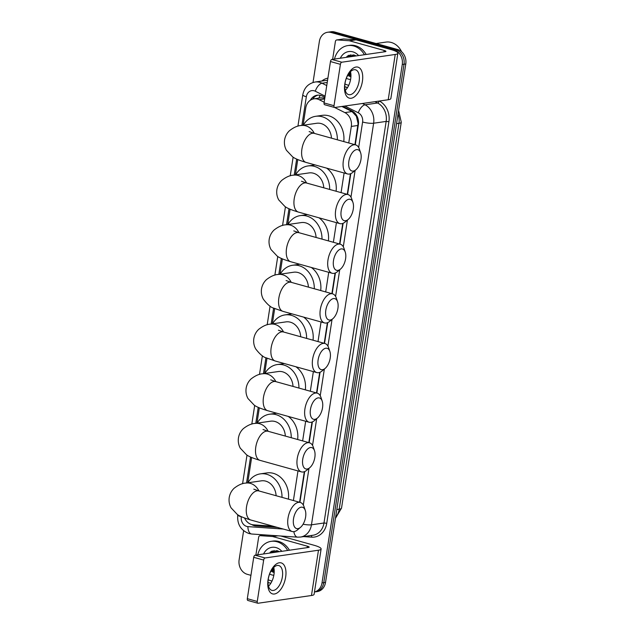 <?xml version="1.0" encoding="UTF-8"?>
<svg xmlns="http://www.w3.org/2000/svg" width="635" height="635" viewBox="0 0 635 635"><rect width="100%" height="100%" fill="white"/><g stroke="black" fill="none" stroke-linecap="round" stroke-linejoin="round"><path stroke-width="0.95" d="M324.818 98.084L320.786 97.83L313.96 98.822A12.073 10.065 -98.3 0 0 305.745 107.998L303.07 125.246M324.175 102.211L319.207 99.719A12.073 10.065 -98.3 0 0 317.5 99.06A12.073 10.065 -98.3 0 0 313.96 98.822M354.941 144.693L358.077 123.5L356.37 116.213L352.02 111.569L341.868 106.474M299.593 502.261L304.324 471.702M308.824 442.611L312.007 422.045M316.508 392.962L319.699 372.396M324.199 343.305L327.382 322.739M331.883 293.656L335.066 273.09M339.574 243.999L342.757 223.433M347.258 194.342L350.441 173.776M348.75 142.97L351.314 126.428A12.073 10.065 -98.3 0 0 344.876 112.609L334.709 107.505M293.394 500.539L297.982 470.924M302.633 440.888L305.665 421.267M310.317 391.239L313.357 371.618M318.008 341.582L321.04 321.961M325.691 291.925L328.732 272.304M333.375 242.276L336.415 222.655M341.066 192.619L344.106 172.998M244.554 517.993A12.073 10.065 -98.3 0 0 253.389 524.835L272.979 526.177M297.759 159.568L295.386 174.903M290.076 209.217L287.703 224.552M282.385 258.874L280.011 274.209M274.701 308.523L272.328 323.858M267.01 358.18L264.636 373.515M259.326 407.829L256.953 423.172M251.643 457.486L247.721 482.814M313.015 82.479L319.365 41.442A12.073 10.065 81.7 0 1 327.581 32.258A12.073 10.065 81.7 0 1 331.129 32.496L394.129 50.03A12.073 10.065 81.7 0 1 402.265 64.508L322.016 582.906L323.771 582.652A12.073 10.065 81.7 0 1 315.555 591.828A12.073 10.065 81.7 0 0 323.771 582.652L404.027 64.254L323.771 582.652L325.533 582.39A12.073 10.065 81.7 0 1 317.317 591.574L314.468 591.987M394.129 50.03L395.891 49.776A12.073 10.065 81.7 0 1 404.027 64.254A12.073 10.065 81.7 0 0 395.891 49.776L332.891 32.242L395.891 49.776L397.645 49.522A12.073 10.065 81.7 0 1 405.781 64L325.533 582.39M327.581 32.258L329.343 32.004A12.073 10.065 81.7 0 1 332.891 32.242A12.073 10.065 81.7 0 0 329.343 32.004L331.097 31.75A12.073 10.065 81.7 0 1 334.645 31.988L397.645 49.522M324.922 97.377L322.413 96.115A12.073 10.065 -98.3 0 0 320.715 95.456A12.073 10.065 -98.3 0 0 317.167 95.218A12.073 10.065 -98.3 0 0 310.34 100.243M312.618 99.131A12.073 10.065 81.7 0 1 318.048 95.139M274.185 572.325A16.097 13.422 81.7 0 1 273.399 571.516A16.097 13.422 81.7 0 0 274.185 572.325M272.891 570.921A16.097 13.422 81.7 0 1 271.907 569.587A16.097 13.422 81.7 0 0 272.891 570.921M269.891 553.053A16.097 13.422 81.7 0 1 270.264 552.125A16.097 13.422 81.7 0 0 269.891 553.053M350.933 76.573A16.097 13.422 81.7 0 1 350.147 75.763A16.097 13.422 81.7 0 0 350.933 76.573M349.639 75.168A16.097 13.422 81.7 0 1 348.655 73.835A16.097 13.422 81.7 0 0 349.639 75.168M346.639 57.301A16.097 13.422 81.7 0 1 347.012 56.372A16.097 13.422 81.7 0 0 346.639 57.301M250.928 575.334L247.253 574.31A12.073 10.065 81.7 0 1 239.117 559.832L243.618 530.741M322.016 582.906A12.073 10.065 81.7 0 1 314.468 591.955M273.487 569.063A16.097 13.422 81.7 0 1 272.979 568.206M271.653 552.799A16.097 13.422 81.7 0 1 272.471 550.926M350.234 73.311A16.097 13.422 81.7 0 1 349.726 72.453M348.401 57.047A16.097 13.422 81.7 0 1 349.218 55.166M355.275 144.78L358.37 124.754A12.073 10.065 -98.3 0 0 351.941 110.934L342.781 106.339M299.918 502.348L304.689 471.551M309.15 442.706L312.372 421.902M316.841 393.049L320.056 372.245M324.525 343.4L327.747 322.596M332.216 293.743L335.431 272.939M339.9 244.094L343.122 223.282M347.583 194.437L350.806 173.633M251.65 524.542A12.073 10.065 -98.3 0 0 255.873 525.931L277.376 527.399M275.582 526.907L257.635 525.677A12.073 10.065 81.7 0 1 254.619 524.923M344.821 83.907A16.097 8.334 -74.4 0 1 356.029 67.024A16.097 8.334 -74.4 0 1 362.402 81.359A16.097 8.334 -74.4 0 1 351.195 98.25A16.097 8.334 -74.4 0 1 344.821 83.907M359.116 81.185A12.875 6.667 105.6 0 0 355.529 69.802A12.875 6.667 105.6 0 0 345.043 83.233A12.875 6.667 105.6 0 0 348.631 94.615A12.875 6.667 105.6 0 0 359.116 81.185M350.48 71.66A12.875 6.667 -74.4 0 1 350.695 78.843A12.875 6.667 -74.4 0 1 345.265 90.408M332.637 59.333L335.399 41.465A2.008 1.675 -98.3 0 1 336.772 39.934L343.36 38.981A2.008 1.675 81.7 0 1 343.662 38.965L355.791 39.799A2.008 1.675 81.7 0 1 356.084 39.846L390.755 49.498A16.097 3.064 -171.2 0 1 397.867 53.237A16.097 3.064 -171.2 0 1 395.224 54.467L341.82 62.214A2.008 1.04 105.6 0 0 340.416 64.326L330.47 61.555A2.008 1.04 -74.4 0 1 331.867 59.444L385.278 51.697A4.024 0.77 8.8 0 0 385.937 51.387A4.024 0.77 8.8 0 0 384.159 50.451L349.488 40.807A2.008 1.675 -98.3 0 0 349.194 40.751L337.066 39.926A2.008 1.675 -98.3 0 0 336.772 39.934M397.867 53.237L390.858 98.52A16.097 3.064 -171.2 0 1 388.215 99.743L334.812 107.498A2.008 1.04 105.6 0 1 334.574 107.482A2.008 1.04 105.6 0 1 334.01 105.704L340.416 64.326M324.858 104.727A2.008 1.04 -74.4 0 1 324.62 104.711A2.008 1.04 -74.4 0 1 324.064 102.933L330.47 61.555M347.575 87.503L344.789 86.725M376.103 43.521L385.913 42.1A18.105 15.097 81.7 0 1 391.239 42.458A18.105 15.097 81.7 0 1 401.606 51.713M348.766 85.28A20.122 16.78 81.7 0 1 347.694 85.026A20.122 16.78 81.7 0 1 344.94 83.971M334.494 59.063A20.122 16.78 81.7 0 1 347.821 45.593A20.122 16.78 81.7 0 1 353.735 45.99A20.122 16.78 81.7 0 1 364.434 54.721M347.821 45.593L349.583 45.339A20.122 16.78 81.7 0 1 355.489 45.736A20.122 16.78 81.7 0 1 366.189 54.467M356.14 55.92L354.266 55.078L345.869 57.412M340.328 58.222A14.081 11.748 81.7 0 1 352.83 51.84A14.081 11.748 81.7 0 1 358.6 55.57M350.583 79.518A14.081 11.748 81.7 0 1 348.599 79.169A14.081 11.748 81.7 0 1 346.361 78.272M347.694 75.382L350.917 76.891M353.711 54.92L349.044 56.952M349.171 73.128L350.917 74.343L349.48 72.739M353.941 54.983L348.496 57.031M348.917 73.462L350.933 74.676M354.005 54.999L351.242 56.634M353.766 54.983L350.695 56.713M350.044 72.104L350.734 72.819M354.862 55.285L353.441 56.317M354.624 55.197L352.893 56.396M355.624 55.634L355.092 56.078M352.25 55.181L351.52 56.063M350.782 54.785L349.321 56.38M347.877 55.793L346.71 57.293M348.345 74.295L350.949 76.224M352.56 55.102L352.004 55.753M351.044 54.753L349.806 56.07M349.639 72.549L350.893 74.009M348.361 55.531L346.988 57.253M348.472 74.105L350.949 76.041M348.877 161.226A11.065 5.731 105.6 0 0 355.902 169.759A11.065 5.731 105.6 0 0 360.966 159.472A11.065 5.731 105.6 0 0 360.624 152.797A11.065 5.731 105.6 0 0 354.425 150.559A11.065 5.731 105.6 0 0 348.877 161.226M355.902 169.759L352.941 172.26A15.089 7.818 -74.4 0 1 347.559 173.958A15.089 7.818 -74.4 0 1 343.36 160.623A15.089 7.818 -74.4 0 1 355.648 144.891A15.089 7.818 -74.4 0 1 359.386 149.122L360.624 152.797M331.454 138.152A15.089 12.581 -98.3 0 0 321.096 123.571A15.089 12.581 -98.3 0 0 316.667 123.277L301.284 125.508C297.68 125.627 293.735 127.365 289.441 130.723C286.814 133.231 285.194 136.319 284.575 139.978C284.059 143.653 284.678 147.09 286.425 150.273L292.584 156.813C294.688 158.488 299.196 160.361 306.11 162.425L347.559 173.958M303.308 125.214A22.13 18.455 81.7 0 1 315.651 116.308A22.13 18.455 81.7 0 1 322.159 116.737A22.13 18.455 81.7 0 1 337.368 139.803M315.651 116.308L322.247 115.348A22.13 18.455 81.7 0 1 328.747 115.784A22.13 18.455 81.7 0 1 343.765 141.581M341.185 210.876A11.065 5.731 105.6 0 0 348.218 219.416A11.065 5.731 105.6 0 0 353.274 209.121A11.065 5.731 105.6 0 0 352.941 202.446A11.065 5.731 105.6 0 0 346.734 200.208A11.065 5.731 105.6 0 0 341.185 210.876M348.218 219.416L345.257 221.917A15.089 7.818 -74.4 0 1 339.868 223.615A15.089 7.818 -74.4 0 1 335.677 210.272A15.089 7.818 -74.4 0 1 347.964 194.54A15.089 7.818 -74.4 0 1 351.695 198.779L352.941 202.446M323.763 187.809A15.089 12.581 -98.3 0 0 313.412 173.22A15.089 12.581 -98.3 0 0 308.975 172.926L293.592 175.157C289.997 175.284 286.052 177.022 281.757 180.38C279.13 182.888 277.503 185.968 276.884 189.627C276.368 193.31 276.987 196.747 278.741 199.93L284.901 206.462C286.996 208.137 291.505 210.01 298.426 212.082L339.868 223.615M295.616 174.863A22.13 18.455 81.7 0 1 307.967 165.957A22.13 18.455 81.7 0 1 314.468 166.394A22.13 18.455 81.7 0 1 329.676 189.452M307.967 165.957L314.563 165.005A22.13 18.455 81.7 0 1 315.111 164.933M326.668 168.148A22.13 18.455 81.7 0 1 336.082 191.238M333.502 260.533A11.065 5.731 105.6 0 0 340.527 269.065A11.065 5.731 105.6 0 0 345.591 258.778A11.065 5.731 105.6 0 0 345.249 252.103A11.065 5.731 105.6 0 0 339.05 249.865A11.065 5.731 105.6 0 0 333.502 260.533M340.527 269.065L337.574 271.574A15.089 7.818 -74.4 0 1 332.184 273.272A15.089 7.818 -74.4 0 1 327.985 259.929A15.089 7.818 -74.4 0 1 340.273 244.197A15.089 7.818 -74.4 0 1 344.011 248.436L345.249 252.103M316.079 237.458A15.089 12.581 -98.3 0 0 305.721 222.877A15.089 12.581 -98.3 0 0 301.292 222.583L285.909 224.814C282.313 224.933 278.36 226.679 274.066 230.037C271.447 232.537 269.819 235.625 269.2 239.284C268.684 242.967 269.303 246.396 271.05 249.587L277.209 256.119C279.313 257.794 283.821 259.667 290.735 261.731L332.184 273.272M287.933 224.52A22.13 18.455 81.7 0 1 300.284 215.614A22.13 18.455 81.7 0 1 306.784 216.043A22.13 18.455 81.7 0 1 321.993 239.109M300.284 215.614L306.872 214.654A22.13 18.455 81.7 0 1 307.427 214.582M318.984 217.805A22.13 18.455 81.7 0 1 328.39 240.887M325.818 310.19A11.065 5.731 105.6 0 0 332.843 318.722A11.065 5.731 105.6 0 0 337.907 308.435A11.065 5.731 105.6 0 0 337.566 301.752A11.065 5.731 105.6 0 0 331.359 299.514A11.065 5.731 105.6 0 0 325.818 310.19M332.843 318.722L329.882 321.223A15.089 7.818 -74.4 0 1 324.501 322.921A15.089 7.818 -74.4 0 1 320.302 309.578A15.089 7.818 -74.4 0 1 332.589 293.846A15.089 7.818 -74.4 0 1 336.32 298.085L337.566 301.752M308.396 287.115A15.089 12.581 -98.3 0 0 298.037 272.526A15.089 12.581 -98.3 0 0 293.608 272.232L278.217 274.471C274.622 274.59 270.677 276.328 266.382 279.686C263.755 282.194 262.136 285.274 261.509 288.933C260.993 292.616 261.612 296.053 263.366 299.236C267.573 304.689 271.169 307.705 274.137 308.277L283.051 311.388L324.501 322.921M280.241 274.177A22.13 18.455 81.7 0 1 292.592 265.263A22.13 18.455 81.7 0 1 299.093 265.7A22.13 18.455 81.7 0 1 314.309 288.758M292.592 265.263L299.188 264.311A22.13 18.455 81.7 0 1 299.736 264.239M311.301 267.454A22.13 18.455 81.7 0 1 320.707 290.544M318.127 359.839A11.065 5.731 105.6 0 0 325.16 368.379A11.065 5.731 105.6 0 0 330.216 358.084A11.065 5.731 105.6 0 0 329.875 351.409A11.065 5.731 105.6 0 0 323.675 349.171A11.065 5.731 105.6 0 0 318.127 359.839M325.16 368.379L322.199 370.88A15.089 7.818 -74.4 0 1 316.809 372.578A15.089 7.818 -74.4 0 1 312.618 359.235A15.089 7.818 -74.4 0 1 324.906 343.503A15.089 7.818 -74.4 0 1 328.636 347.742L329.875 351.409M300.704 336.772A15.089 12.581 -98.3 0 0 290.354 322.183A15.089 12.581 -98.3 0 0 285.917 321.889L270.534 324.12C266.938 324.247 262.993 325.985 258.691 329.343C256.072 331.843 254.444 334.931 253.825 338.59C253.309 342.273 253.929 345.702 255.675 348.893C259.89 354.346 263.485 357.354 266.454 357.934L275.36 361.045L316.809 372.578M272.558 323.826A22.13 18.455 81.7 0 1 284.909 314.92A22.13 18.455 81.7 0 1 291.409 315.349A22.13 18.455 81.7 0 1 306.618 338.415M284.909 314.92L291.497 313.96A22.13 18.455 81.7 0 1 292.052 313.896M303.609 317.111A22.13 18.455 81.7 0 1 313.023 340.193M310.444 409.496A11.065 5.731 105.6 0 0 317.468 418.028A11.065 5.731 105.6 0 0 322.532 407.741A11.065 5.731 105.6 0 0 322.191 401.066A11.065 5.731 105.6 0 0 315.992 398.82A11.065 5.731 105.6 0 0 310.444 409.496M317.468 418.028L314.508 420.529A15.089 7.818 -74.4 0 1 309.126 422.227A15.089 7.818 -74.4 0 1 304.927 408.892A15.089 7.818 -74.4 0 1 317.214 393.152A15.089 7.818 -74.4 0 1 320.953 397.391L322.191 401.066M293.021 386.421A15.089 12.581 -98.3 0 0 282.662 371.84A15.089 12.581 -98.3 0 0 278.233 371.538L262.842 373.777C259.247 373.896 255.302 375.634 251.008 378.992C248.38 381.5 246.761 384.58 246.142 388.239C245.626 391.922 246.237 395.359 247.991 398.542L254.151 405.074C256.254 406.757 260.763 408.622 267.676 410.694L309.126 422.227M264.874 373.483A22.13 18.455 81.7 0 1 277.217 364.569A22.13 18.455 81.7 0 1 283.718 365.006A22.13 18.455 81.7 0 1 298.934 388.064M277.217 364.569L283.813 363.617A22.13 18.455 81.7 0 1 284.361 363.545M295.926 366.76A22.13 18.455 81.7 0 1 305.332 389.85M302.752 459.145A11.065 5.731 105.6 0 0 309.785 467.685A11.065 5.731 105.6 0 0 314.841 457.39A11.065 5.731 105.6 0 0 314.508 450.715A11.065 5.731 105.6 0 0 308.3 448.477A11.065 5.731 105.6 0 0 302.752 459.145M309.785 467.685L306.824 470.186A15.089 7.818 -74.4 0 1 301.434 471.884A15.089 7.818 -74.4 0 1 297.243 458.541A15.089 7.818 -74.4 0 1 309.531 442.809A15.089 7.818 -74.4 0 1 313.261 447.048L314.508 450.715M285.329 436.078A15.089 12.581 -98.3 0 0 274.979 421.489A15.089 12.581 -98.3 0 0 270.542 421.195L255.159 423.426C251.563 423.553 247.618 425.291 243.324 428.649C240.697 431.157 239.07 434.237 238.45 437.896C237.934 441.579 238.554 445.008 240.308 448.199L246.467 454.731C248.563 456.406 253.071 458.279 259.993 460.351L301.434 471.884M257.183 423.132A22.13 18.455 81.7 0 1 269.534 414.226A22.13 18.455 81.7 0 1 276.034 414.655A22.13 18.455 81.7 0 1 291.243 437.721M269.534 414.226L276.13 413.274A22.13 18.455 81.7 0 1 276.677 413.202M288.234 416.417A22.13 18.455 81.7 0 1 297.648 439.499M293.521 518.795A11.065 5.731 105.6 0 0 300.545 527.328A11.065 5.731 105.6 0 0 305.61 517.041A11.065 5.731 105.6 0 0 305.268 510.365A11.065 5.731 105.6 0 0 299.069 508.119A11.065 5.731 105.6 0 0 293.521 518.795M300.545 527.328L297.593 529.828A15.089 7.818 -74.4 0 1 292.203 531.527A15.089 7.818 -74.4 0 1 288.004 518.192A15.089 7.818 -74.4 0 1 300.291 502.46A15.089 7.818 -74.4 0 1 304.03 506.69L305.268 510.365M276.098 495.721A15.089 12.581 -98.3 0 0 265.748 481.139A15.089 12.581 -98.3 0 0 261.31 480.846L245.928 483.076C242.332 483.195 238.379 484.934 234.085 488.291C231.465 490.799 229.838 493.887 229.219 497.546C228.703 501.221 229.322 504.658 231.069 507.841L237.228 514.374C239.331 516.057 243.84 517.93 250.754 519.994L292.203 531.527M247.952 482.783A22.13 18.455 81.7 0 1 260.302 473.877A22.13 18.455 81.7 0 1 266.803 474.305A22.13 18.455 81.7 0 1 282.011 497.372M260.302 473.877L266.89 472.916A22.13 18.455 81.7 0 1 273.391 473.345A22.13 18.455 81.7 0 1 288.409 499.15M268.073 579.668A16.097 8.334 -74.4 0 1 279.281 562.777A16.097 8.334 -74.4 0 1 285.655 577.112A16.097 8.334 -74.4 0 1 274.447 594.003A16.097 8.334 -74.4 0 1 268.073 579.668M282.369 576.945A12.875 6.667 105.6 0 0 278.781 565.555A12.875 6.667 105.6 0 0 268.295 578.985A12.875 6.667 105.6 0 0 271.883 590.367A12.875 6.667 105.6 0 0 282.369 576.945M273.733 567.42A12.875 6.667 -74.4 0 1 273.947 574.604A12.875 6.667 -74.4 0 1 268.518 586.168M255.889 555.093L258.651 537.218A2.008 1.675 -98.3 0 1 260.025 535.686L265.2 534.94M280.789 536.003L314.007 545.251A16.097 3.064 -171.2 0 1 321.119 548.989A16.097 3.064 -171.2 0 1 318.476 550.22L265.073 557.967A2.008 1.04 105.6 0 0 263.668 560.078L253.722 557.308A2.008 1.04 -74.4 0 1 255.127 555.196L308.531 547.449A4.024 0.77 8.8 0 0 309.189 547.14A4.024 0.77 8.8 0 0 307.411 546.211L272.74 536.559A2.008 1.675 -98.3 0 0 272.447 536.511L260.318 535.678A2.008 1.675 -98.3 0 0 260.025 535.686M321.119 548.989L314.111 594.273A16.097 3.064 -171.2 0 1 311.467 595.503L258.064 603.25A2.008 1.04 105.6 0 1 257.826 603.234A2.008 1.04 105.6 0 1 257.262 601.456L263.668 560.078M248.11 600.48A2.008 1.04 -74.4 0 1 247.88 600.472A2.008 1.04 -74.4 0 1 247.317 598.686L253.722 557.308M270.827 583.255L268.041 582.486M272.018 581.033A20.122 16.78 81.7 0 1 270.947 580.779A20.122 16.78 81.7 0 1 268.2 579.723M257.747 554.823A20.122 16.78 81.7 0 1 271.074 541.353A20.122 16.78 81.7 0 1 276.987 541.742A20.122 16.78 81.7 0 1 287.687 550.474M271.074 541.353L272.836 541.091A20.122 16.78 81.7 0 1 278.749 541.488A20.122 16.78 81.7 0 1 289.441 550.22M279.392 551.68L277.519 550.831L269.121 553.172M263.581 553.974A14.081 11.748 81.7 0 1 276.082 547.6A14.081 11.748 81.7 0 1 281.853 551.323M273.836 575.27A14.081 11.748 81.7 0 1 271.851 574.921A14.081 11.748 81.7 0 1 269.613 574.024M270.947 571.135L274.169 572.643M276.963 550.68L272.296 552.704M272.423 568.881L274.169 570.095L272.733 568.492M277.193 550.736L271.748 552.791M272.169 569.222L274.185 570.436M277.257 550.751L274.495 552.386M277.019 550.736L273.947 552.466M273.296 567.857L273.987 568.571M278.114 551.045L276.693 552.069M277.884 550.95L276.146 552.148M278.876 551.386L278.344 551.831M275.503 550.934L274.772 551.815M274.034 550.537L272.574 552.132M271.129 551.545L269.962 553.045M271.597 570.055L274.201 571.976M275.812 550.855L275.257 551.505M274.296 550.505L273.058 551.823M272.891 568.301L274.145 569.77M271.613 551.283L270.24 553.006M271.724 569.857L274.201 571.794M324.683 98.925L319.207 99.719M358.505 123.611A12.073 2.302 -171.2 0 1 358.077 123.5M356.37 116.213A12.073 5.755 -63.3 0 1 356.672 115.546M318.889 98.107A12.073 5.755 -63.3 0 1 320.246 95.337M352.02 111.569L344.876 112.609M357.918 125.468L351.314 126.428M341.527 508.095A14.081 2.683 -171.2 0 1 339.217 509.175L398.955 123.309A14.081 2.683 8.8 0 0 401.264 122.23L341.527 508.095L335.439 518.398M335.613 517.255A16.097 13.422 -98.3 0 0 339.217 509.175L336.812 509.524M396.55 123.658L398.955 123.309A16.097 13.422 -98.3 0 0 398.05 113.967M334.645 31.988L331.129 32.496M405.781 64L402.265 64.508M325.112 96.147L315.301 91.226A8.049 6.707 -98.3 0 0 314.174 90.781A8.049 6.707 -98.3 0 0 306.332 96.742L301.895 125.42M306.332 96.742A8.049 1.532 8.8 0 1 302.776 94.877C304.165 87.765 308.261 83.487 315.047 82.026A16.097 13.422 81.7 0 1 319.778 82.336A16.097 13.422 81.7 0 1 322.04 83.217L327.231 82.463M241.324 516.652L241.308 516.771A8.049 6.707 -98.3 0 0 246.729 526.423A8.049 6.707 -98.3 0 0 247.904 526.621L283.289 529.05M237.776 514.731L237.752 514.898C236.99 524.097 240.728 530.304 248.968 533.535L251.746 534.019A8.049 4.374 -86.1 0 1 247.904 526.621M321.826 81.042A18.105 15.097 81.7 0 1 327.906 78.137M327.581 80.208A16.097 13.422 -98.3 0 0 327.573 80.208L315.047 82.026M379.349 101.028A18.105 15.097 81.7 0 1 388.914 121.714L326.747 523.296A18.105 15.097 81.7 0 1 311.737 537.162L303.578 536.607M362.426 103.489L365.046 104.807L377.579 102.989L374.952 101.671M358.664 147.479L362.601 122.023A8.049 6.707 -98.3 0 0 358.315 112.808A8.049 3.842 -63.3 0 1 365.046 104.807A16.097 13.422 81.7 0 1 373.626 123.23L386.159 121.412A16.097 13.422 -98.3 0 0 377.579 102.989A2.008 0.96 116.7 0 0 379.238 101.044M315.301 91.226A8.049 3.842 -63.3 0 1 322.04 83.217L326.747 85.582M347.369 87.82L345.686 86.979M362.601 122.023A8.049 1.532 8.8 0 0 373.626 123.23L311.46 524.812L323.985 522.994L386.159 121.412L388.914 121.714M303.085 524.216A8.049 1.532 8.8 0 0 311.46 524.812A16.097 13.422 81.7 0 1 300.506 537.051L313.039 535.234A16.097 13.422 -98.3 0 0 323.985 522.994L326.747 523.296M358.315 112.808L344.829 106.045M296.68 159.083L294.203 175.07M288.996 208.732L286.52 224.726M281.305 258.389L278.828 274.376M273.622 308.046L271.145 324.033M265.938 357.695L263.462 373.69M258.247 407.353L255.77 423.339M250.563 457.002L246.539 482.989M303.308 505.047L308.983 468.36M312.539 445.405L316.674 418.703M320.223 395.748L324.358 369.046M327.914 346.099L332.049 319.397M335.597 296.442L339.733 269.74M343.289 246.785L347.416 220.091M350.972 197.136L355.108 170.434M311.737 537.162A2.008 1.095 93.9 0 0 311.182 535.503M251.746 534.019L297.609 537.154A8.049 4.374 -86.1 0 1 293.878 531.646M237.752 514.898A8.049 1.532 8.8 0 0 241.308 516.771M257.635 525.677L255.873 525.931M388.215 99.743L395.224 54.467M324.064 102.933L334.01 105.704M383.937 51.887L384.159 50.451M356.084 39.846L349.488 40.807M331.867 59.444L341.82 62.214M349.194 40.751L355.791 39.799M343.662 38.965L337.066 39.926M350.568 74.152A16.097 13.422 81.7 0 1 350.195 73.612M348.178 57.079A16.097 13.422 81.7 0 1 348.964 55.261M314.285 133.374A15.089 12.581 -98.3 0 0 305.713 125.801A15.089 12.581 -98.3 0 0 301.284 125.508M309.15 131.588L314.198 133.35A15.089 7.818 105.6 0 0 301.911 149.09A15.089 7.818 105.6 0 0 306.11 162.425M306.594 183.031A15.089 12.581 -98.3 0 0 298.029 175.458A15.089 12.581 -98.3 0 0 293.592 175.157M301.458 181.245L306.514 183.007A15.089 7.818 105.6 0 0 294.227 198.739A15.089 7.818 105.6 0 0 298.426 212.082M298.91 232.68A15.089 12.581 -98.3 0 0 290.338 225.108A15.089 12.581 -98.3 0 0 285.909 224.814M293.775 230.894L298.831 232.664A15.089 7.818 105.6 0 0 286.536 248.396A15.089 7.818 105.6 0 0 290.735 261.731M291.227 282.337A15.089 12.581 -98.3 0 0 282.654 274.764A15.089 12.581 -98.3 0 0 278.217 274.471M286.091 280.551L291.14 282.313A15.089 7.818 105.6 0 0 278.852 298.045A15.089 7.818 105.6 0 0 283.051 311.388M283.535 331.994A15.089 12.581 -98.3 0 0 274.963 324.414A15.089 12.581 -98.3 0 0 270.534 324.12M278.4 330.208L283.456 331.97A15.089 7.818 105.6 0 0 271.169 347.702A15.089 7.818 105.6 0 0 275.36 361.045M275.852 381.643A15.089 12.581 -98.3 0 0 267.279 374.071A15.089 12.581 -98.3 0 0 262.842 373.777M270.716 379.857L275.765 381.619A15.089 7.818 105.6 0 0 263.477 397.351A15.089 7.818 105.6 0 0 267.676 410.694M268.16 431.3A15.089 12.581 -98.3 0 0 259.596 423.72A15.089 12.581 -98.3 0 0 255.159 423.426M263.025 429.514L268.081 431.276A15.089 7.818 105.6 0 0 255.794 447.008A15.089 7.818 105.6 0 0 259.993 460.351M258.929 490.942A15.089 12.581 -98.3 0 0 250.357 483.37A15.089 12.581 -98.3 0 0 245.928 483.076M253.794 489.156L258.85 490.918A15.089 7.818 105.6 0 0 246.555 506.651A15.089 7.818 105.6 0 0 250.754 519.994M311.467 595.503L318.476 550.22M247.317 598.686L257.262 601.456M307.189 547.648L307.411 546.211M277.916 535.805L272.74 536.559M255.127 555.196L265.073 557.967M272.447 536.511L277.479 535.781M265.351 534.948L260.318 535.678M273.82 569.905A16.097 13.422 81.7 0 1 273.447 569.365M271.431 552.831A16.097 13.422 81.7 0 1 272.217 551.021M401.264 122.23L398.589 110.442M297.609 537.154L300.506 537.051M302.776 94.877L297.926 126.174M293.132 157.162L290.243 175.832M285.448 206.819L282.559 225.481M277.757 256.469L274.868 275.138M270.073 306.126L267.184 324.795M262.382 355.783L259.493 374.444M254.698 405.432L251.809 424.101M247.007 455.089L242.578 483.743M324.62 104.711L334.574 107.482M352.655 55.062L353.203 54.983M314.198 133.35L355.648 144.891M306.514 183.007L347.964 194.54M298.831 232.664L340.273 244.197M291.14 282.313L332.589 293.846M283.456 331.97L324.906 343.503M275.765 381.619L317.214 393.152M268.081 431.276L309.531 442.809M258.85 490.918L300.291 502.46M247.88 600.472L257.826 603.234M275.908 550.815L276.455 550.736"/></g></svg>
